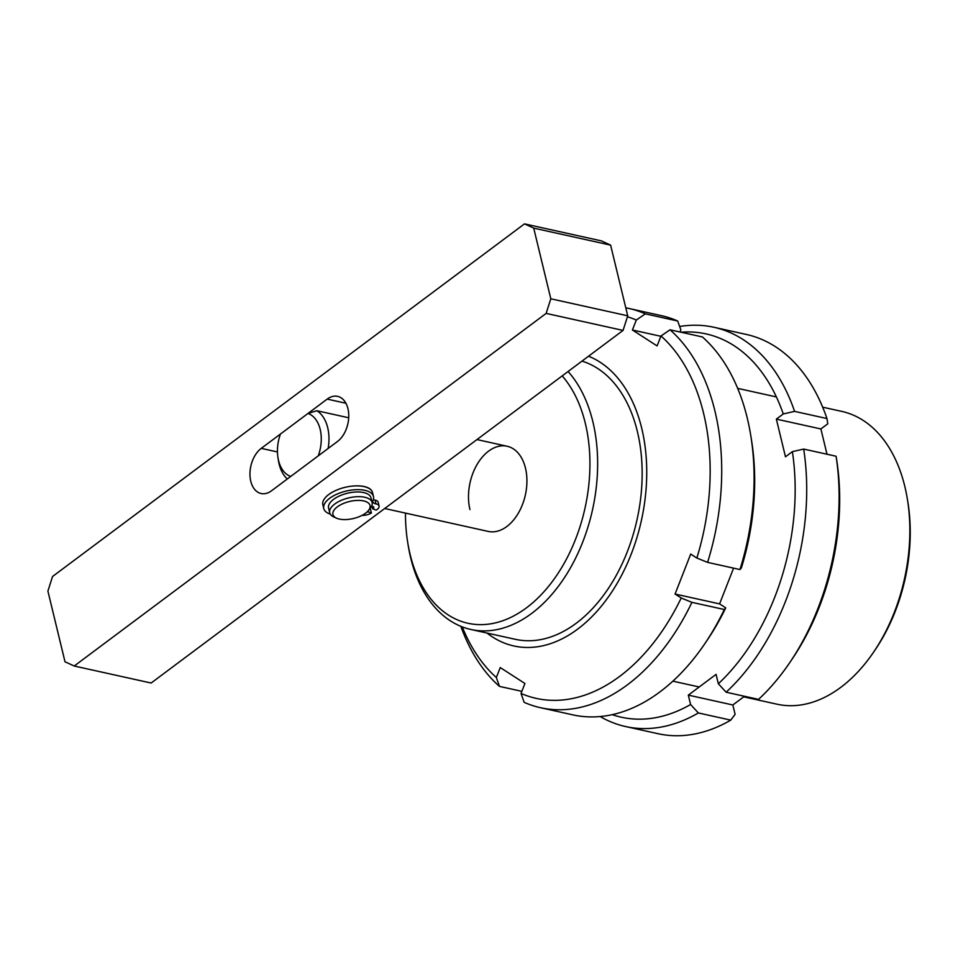 <?xml version="1.0" encoding="UTF-8"?>
<svg xmlns="http://www.w3.org/2000/svg" width="958" height="958" viewBox="0 0 958 958"><rect width="100%" height="100%" fill="white"/><g stroke="black" fill="none" stroke-linecap="round" stroke-linejoin="round"><path stroke-width="1.44" d="M405.485 513.105A137.665 89.405 -77.5 0 0 407.677 542.252A137.665 89.405 -77.5 0 0 410.084 554.299A137.665 89.405 -77.5 0 0 526.493 607.815A137.665 89.405 -77.5 0 0 585.326 423.364A137.665 89.405 -77.5 0 0 562.19 375.895M568.07 371.5A143.125 92.95 102.5 0 1 592.846 421.664A143.125 92.95 102.5 0 1 569.184 570.058A143.125 92.95 102.5 0 1 470.833 629.466A143.125 92.95 102.5 0 1 410.671 557.796A143.125 92.95 102.5 0 1 408.156 545.258L407.677 542.252M384.721 508.506L488.281 531.427A43.613 28.333 -77.5 0 0 518.254 513.308A43.613 28.333 -77.5 0 0 525.463 468.091A43.613 28.333 -77.5 0 0 507.129 446.248A43.613 28.333 -77.5 0 0 477.156 464.355A43.613 28.333 -77.5 0 0 469.947 509.572M470.833 629.466L515.368 639.321A143.125 92.95 -77.5 0 0 613.707 579.901A143.125 92.95 -77.5 0 0 637.369 431.519A143.125 92.95 -77.5 0 0 581.985 361.106M743.731 696.837L777.01 704.202A149.939 97.381 -77.5 0 0 873.756 651.919A149.939 97.381 -77.5 0 0 907.454 499.621A149.939 97.381 -77.5 0 0 904.831 486.496A149.939 97.381 -77.5 0 0 841.795 411.401L822.671 407.174M487.023 633.058A149.939 97.381 -77.5 0 0 513.895 645.979A149.939 97.381 -77.5 0 0 616.916 583.733A149.939 97.381 -77.5 0 0 641.716 428.274A149.939 97.381 -77.5 0 0 588.523 356.22M907.454 499.621L907.945 502.639A144.49 93.836 102.5 0 1 875.468 649.392L873.756 651.919M307.997 413.449A32.716 21.244 -77.5 0 1 318.26 455.852L290.717 476.437A32.716 21.244 -77.5 0 1 277.964 457.637A32.716 21.244 -77.5 0 1 280.454 434.034L307.997 413.449L316.882 410.731L348.7 417.772M316.882 410.731A38.164 24.788 102.5 0 1 328.139 448.476M287.316 478.976A38.164 24.788 102.5 0 1 278.443 460.642L277.964 457.637M356.771 485.874A24.537 11.233 -13.6 0 1 364.256 486.544A24.537 11.233 -13.6 0 1 367.728 487.658A24.537 11.233 -13.6 0 1 372.482 492.424M74.221 666.014L546.144 313.398L550.802 298.788L533.714 228.112L524.493 223.873L52.558 576.488L47.9 591.098L65 661.774L74.221 666.014L151.136 683.03L623.059 330.414L546.144 313.398M524.493 223.873L601.396 240.889L610.617 245.128L533.714 228.112M550.802 298.788L627.718 315.805L610.617 245.128M337.444 441.518A24.537 15.939 -77.5 0 0 348.76 415.976A24.537 15.939 -77.5 0 0 337.623 396.361A24.537 15.939 -77.5 0 0 327.193 399.103L261.259 448.368A24.537 15.939 -77.5 0 0 249.954 473.911A24.537 15.939 -77.5 0 0 261.091 493.526A24.537 15.939 -77.5 0 0 271.521 490.783L337.444 441.518M627.718 315.805L623.059 330.414M335.587 508.327A19.088 8.73 166.4 0 0 336.641 518.206A19.088 8.73 166.4 0 0 367.393 511.668A19.088 8.73 166.4 0 0 368.447 510.518A19.088 8.73 166.4 0 0 360.28 500.459A19.088 8.73 166.4 0 0 335.587 508.327M336.641 518.206L333.959 517.033A21.806 9.975 -13.6 0 1 329.72 512.769A21.806 9.975 -13.6 0 1 332.749 505.728A21.806 9.975 -13.6 0 1 355.586 496.795A21.806 9.975 -13.6 0 1 372.123 502.507A21.806 9.975 -13.6 0 1 370.303 508.231L368.447 510.518M372.123 502.507L370.974 497.801A21.806 9.975 166.4 0 0 354.448 492.089A21.806 9.975 166.4 0 0 331.612 501.01A21.806 9.975 166.4 0 0 328.582 508.051L329.72 512.769M540.563 707.722L572.956 714.884A204.461 132.791 -77.5 0 0 704.884 643.596A204.461 132.791 -77.5 0 0 724.32 609.516L691.927 602.354A204.461 132.791 102.5 0 1 540.563 707.722A204.461 132.791 102.5 0 1 524.146 702.322L521.032 693.448A196.282 127.474 -77.5 0 0 681.21 598.008L691.927 602.354M724.32 609.516L725.733 607.851A196.282 127.474 102.5 0 1 707.447 639.8L704.884 643.596M670.013 329.791A204.461 132.791 102.5 0 1 707.579 562.382L696.849 558.035A196.282 127.474 -77.5 0 0 660.984 335.983L670.013 329.791L702.394 336.953A204.461 132.791 -77.5 0 1 750.832 435.926A204.461 132.791 -77.5 0 1 739.959 569.555L707.579 562.382M750.832 435.926L751.551 440.441A196.282 127.474 102.5 0 1 741.384 567.89L739.959 569.555M625.79 307.829A204.461 132.791 102.5 0 1 628.915 308.464A204.461 132.791 102.5 0 1 645.333 313.853L636.304 320.044A196.282 127.474 -77.5 0 0 627.418 316.763M680.012 332.007L680.839 329.899L677.713 321.026L645.333 313.853M677.713 321.026A204.461 132.791 -77.5 0 0 661.295 315.625L628.915 308.464M696.849 558.035L690.706 554.071L675.067 594.032L681.21 598.008M636.304 320.044L632.412 329.995L657.092 345.934L660.984 335.983M462.271 626.903A196.282 127.474 -77.5 0 0 496.352 677.51L499.477 686.395A204.461 132.791 102.5 0 1 460.87 626.34M521.032 693.448L524.924 683.497L500.244 667.558L496.352 677.51M733.589 568.142L719.59 603.887L725.733 607.851M521.859 691.341L499.477 686.395M660.864 336.294L632.412 329.995M719.59 603.887L675.067 594.032M826.994 454.224L820.886 428.956L827.796 423.795L826.958 418.538A204.461 132.791 -77.5 0 0 746.306 334.438L713.926 327.265A204.461 132.791 102.5 0 1 794.577 411.377L783.261 413.952A196.282 127.474 -77.5 0 0 680.982 332.222M679.641 326.51A204.461 132.791 102.5 0 1 713.926 327.265M826.958 418.538L794.577 411.377M625.574 726.535L657.966 733.696A204.461 132.791 -77.5 0 0 730.762 720.129L698.37 712.956A204.461 132.791 102.5 0 1 625.574 726.535A204.461 132.791 102.5 0 1 600.187 716.56M730.762 720.129L735.109 714.357L732.834 704.98L688.311 695.125L690.586 704.513L698.37 712.956M612.258 714.668A196.282 127.474 -77.5 0 0 690.586 704.513M726.128 692.215L758.52 699.388A204.461 132.791 -77.5 0 0 789.895 662.409A204.461 132.791 -77.5 0 0 836.083 456.236L803.69 449.074A204.461 132.791 102.5 0 1 726.128 692.215L718.344 683.761L716.069 674.384L688.311 695.125M718.344 683.761A196.282 127.474 -77.5 0 0 792.386 451.637L803.69 449.074M783.261 413.952L776.351 419.113L785.476 456.798L792.386 451.637M836.083 456.236L836.909 461.493A196.282 127.474 102.5 0 1 792.446 658.613L789.895 662.409M744.486 696.274L732.834 704.98M820.886 428.956L776.351 419.113M371.488 506.447A3.269 1.497 -13.6 0 1 373.009 506.614A3.269 1.497 -13.6 0 1 373.776 507.309A3.269 1.497 -13.6 0 1 372.71 508.842L376.207 510.099A8.718 3.988 166.4 0 0 379.081 506.028A8.718 3.988 166.4 0 0 377.033 504.183A8.718 3.988 166.4 0 0 376.003 503.896A8.718 3.988 -13.6 0 1 372.913 501.764A8.718 3.988 -13.6 0 1 373.057 500.423A25.567 11.7 166.4 0 0 373.476 496.495A25.567 11.7 166.4 0 0 367.465 491.083A25.567 11.7 166.4 0 0 338.569 493.454A25.567 11.7 166.4 0 0 323.768 508.53A25.567 11.7 166.4 0 0 329.78 513.943A25.567 11.7 166.4 0 0 330.282 514.111M379.081 506.028L378.171 502.255A8.718 3.988 166.4 0 0 376.111 500.411A8.718 3.988 166.4 0 0 375.093 500.124A8.718 3.988 -13.6 0 1 373.369 499.549M373.476 496.495L372.566 492.735A25.567 11.7 166.4 0 0 366.555 487.311A25.567 11.7 166.4 0 0 337.647 489.682A25.567 11.7 166.4 0 0 322.858 504.758L323.768 508.53M367.764 511.285L367.884 511.764A3.269 1.497 -13.6 0 1 366.698 512.302M369.704 508.973L370.483 509.249L371.393 513.021L367.884 511.764M362.016 515.38A8.718 3.988 166.4 0 0 371.393 513.021M372.123 506.447L372.71 508.842M345.922 403.246L327.193 399.103M277.449 451.948L261.259 448.368M375.093 500.124L376.003 503.896M737.66 388.361L776.399 396.935M672.875 681.162L699.208 686.982M476.976 439.566L507.129 446.248"/></g></svg>
